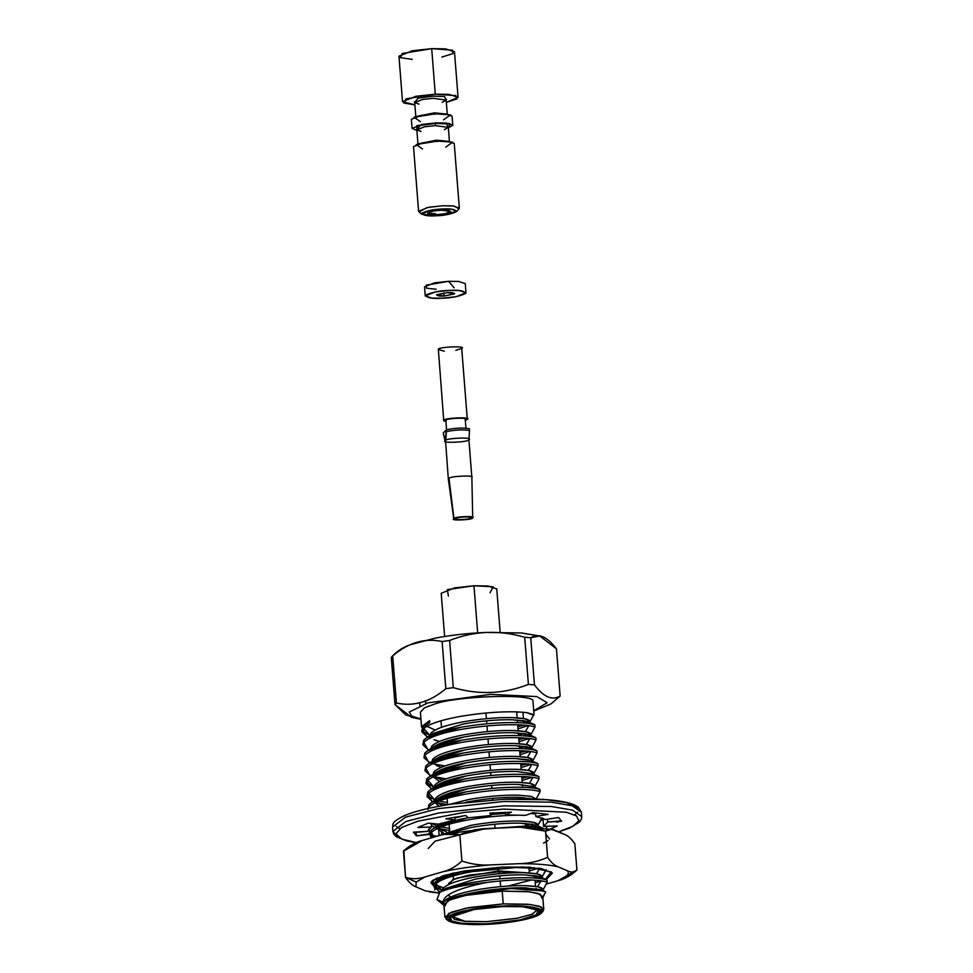 <?xml version="1.0" encoding="UTF-8"?>
<svg xmlns="http://www.w3.org/2000/svg" width="973" height="973" viewBox="0 0 973 973"><rect width="100%" height="100%" fill="white"/><g stroke="black" fill="none" stroke-linecap="round" stroke-linejoin="round"><path stroke-width="1.46" d="M543.104 891.499L542.934 889.346L538.118 886.841L525.371 885.649C510.57 885.369 494.175 886.792 476.186 889.93C458.66 893.263 447.896 897.118 443.883 901.497L443.299 904.501C440.757 896.145 455.194 888.799 486.622 882.475C465.058 884.676 449.49 887.911 439.918 892.192L436.913 899.514L444.88 906.094L447.653 900.682L464.522 895.537L502.214 891.134L529.482 891.767L540.319 894.26L542.058 898.444L545.598 892.071C542.022 886.5 493.822 887.218 464.51 894.637L476.356 892.083C494.345 888.957 510.74 887.522 525.542 887.802L542.411 890.465L525.542 887.802C510.74 887.522 494.345 888.957 476.356 892.083L464.51 894.637C449.404 897.86 442.338 901.144 443.299 904.501C442.338 901.144 449.404 897.86 464.51 894.637L511.287 888.519L543.943 891.037L541.426 889.918M443.177 890.55L444.065 889.65M445.646 888.458L475.347 879.154C493.335 876.028 509.73 874.593 524.532 874.873L537.266 876.065L542.07 878.814L540.416 876.989L524.532 874.873C509.73 874.593 493.335 876.028 475.347 879.154L445.756 888.385L439.918 892.192C449.49 887.911 465.058 884.676 486.622 882.475C503.248 880.358 517.685 879.507 529.957 879.92C537.826 880.188 543.579 880.93 547.215 882.122L547.045 879.969C543.408 878.777 537.655 878.035 529.786 877.768C512.735 877.33 493.846 878.862 473.121 882.365C458.137 885.029 447.069 888.313 439.918 892.192C447.069 888.313 458.137 885.029 473.121 882.365C493.846 878.862 512.735 877.33 529.786 877.768C537.655 878.035 543.408 878.777 547.045 879.969L543.992 879.166L547.045 879.969L547.215 882.122C543.579 880.93 537.826 880.188 529.957 879.92C517.685 879.507 503.248 880.358 486.622 882.475C455.194 888.799 440.757 896.145 443.299 904.501L443.883 901.497C447.896 897.118 458.66 893.263 476.186 889.93C494.175 886.792 510.57 885.369 525.371 885.649C539.297 886.184 544.88 887.899 542.095 890.794M540.283 880.687L535.235 882.706L540.283 880.687M535.065 880.553L536.014 880.261L535.065 880.553M542.083 878.57L541.912 876.418L537.096 873.912L524.362 872.72C538.288 873.255 543.858 874.97 541.073 877.865L541.402 877.549M524.362 872.72C509.56 872.44 493.165 873.876 475.177 877.001C457.638 880.334 446.875 884.189 442.873 888.568L442.083 890.757L442.873 888.568C446.875 884.189 457.638 880.334 475.177 877.001C493.165 873.876 509.56 872.44 524.362 872.72M447.592 895.33L449.672 896.011M442.168 877.622L445.403 875.055L442.168 877.622M538.604 868.123L529.203 871.078L538.604 868.123M529.032 868.925L534.177 867.588L529.032 868.925M441.438 876.284L441.073 877.841L441.438 876.284M447.75 833.679L471.273 827.451C489.261 824.313 505.656 822.89 520.458 823.17L533.204 824.362L537.996 827.111L536.354 825.286L520.458 823.17C505.656 822.89 489.261 824.313 471.273 827.451L447.75 833.679M538.008 826.868L537.838 824.715L533.034 822.209L520.287 821.017C534.213 821.553 539.784 823.267 536.999 826.15L537.339 825.846M520.287 821.017C505.486 820.738 489.091 822.161 471.102 825.299L440.538 835.199L471.102 825.299C489.091 822.161 505.486 820.738 520.287 821.017M443.785 833.229L437.205 828.558L443.785 833.229M438.093 825.907L441.718 823.122L438.093 825.907M454.829 818.038L464.036 815.751L454.829 818.038M437.704 824.046L437.023 826.405M438.057 828.157L446.619 831.927L438.057 828.157M448.954 821.832L447.641 821.577L448.954 821.832M465.994 802.202L469.241 801.594C487.23 798.456 503.625 797.033 518.427 797.313L532.912 798.93L518.427 797.313C503.625 797.033 487.23 798.456 469.241 801.594L465.994 802.202M535.807 798.857L531.003 796.352L518.256 795.16C503.455 794.88 487.059 796.303 469.071 799.441L448.261 804.659L469.071 799.441C487.059 796.303 503.455 794.88 518.256 795.16L531.27 796.4L535.807 798.857M438.92 806.264L435.174 802.701L438.92 806.264M435.916 800.232C439.918 795.853 450.694 791.998 468.22 788.665C486.208 785.539 502.603 784.104 517.405 784.384L533.435 786.561M534.955 788.081L534.785 785.929L529.981 783.423L517.235 782.231C502.433 781.951 486.038 783.374 468.049 786.512C450.523 789.845 439.747 793.7 435.746 798.079L434.992 800.56L435.746 798.079C439.747 793.7 450.523 789.845 468.049 786.512C486.038 783.374 502.433 781.951 517.235 782.231C531.161 782.766 536.731 784.481 533.946 787.376L534.286 787.06M436.013 802.299L442.739 805.583L436.013 802.299M446.923 795.975L443.724 795.294L446.923 795.975M434.895 787.303C438.908 782.924 449.672 779.069 467.198 775.736C485.186 772.611 501.582 771.175 516.395 771.455L532.474 773.669M532.134 777.269L522.075 780.589L532.134 777.269M521.905 778.436L527.877 776.843L521.905 778.436M533.946 775.153L533.776 773L528.959 770.494L516.225 769.302C501.411 769.023 485.016 770.458 467.028 773.584C449.502 776.916 438.738 780.772 434.724 785.15L433.97 787.631L434.724 785.15C438.738 780.772 449.502 776.916 467.028 773.584C485.016 770.458 501.411 769.023 516.225 769.302C530.151 769.838 535.722 771.553 532.936 774.447M445.902 783.046L442.715 782.365L445.902 783.046M439.711 781.526L433.131 776.843L439.711 781.526M433.885 774.386C437.886 769.996 448.65 766.14 466.189 762.808C484.177 759.682 500.572 758.259 515.374 758.539L528.12 759.718L532.924 762.224L532.754 760.071L527.95 757.566L515.204 756.374C500.402 756.094 484.007 757.529 466.018 760.655C448.48 763.987 437.716 767.843 433.715 772.221L432.949 774.703M531.124 764.34L521.066 767.661L531.124 764.34M520.896 765.508L526.855 763.914L520.896 765.508M432.973 774.69L433.715 772.221C437.716 767.843 448.48 763.987 466.018 760.655C484.007 757.529 500.402 756.094 515.204 756.374C529.13 756.909 534.7 758.624 531.915 761.518L532.243 761.202M433.982 776.454L442.545 780.212L433.982 776.454M444.892 770.117L441.693 769.436L444.892 770.117M432.863 761.458C436.865 757.067 447.641 753.211 465.167 749.879C483.155 746.753 499.55 745.33 514.352 745.61L527.098 746.79L531.903 749.538L530.249 747.726L514.352 745.61C499.55 745.33 483.155 746.753 465.167 749.879L435.6 759.11L433.009 761.275M530.103 751.411L520.044 754.732L530.103 751.411M519.874 752.579L525.846 750.986L519.874 752.579M531.903 749.295L531.745 747.142L526.928 744.637L514.182 743.457C528.108 743.992 533.678 745.695 530.905 748.59L531.234 748.273M431.951 761.762L432.693 759.305C436.695 754.914 447.471 751.059 464.997 747.726C482.985 744.6 499.38 743.177 514.182 743.457C499.38 743.177 482.985 744.6 464.997 747.726C447.471 751.059 436.695 754.914 432.693 759.305L431.939 761.774M436.159 765.544L441.523 767.283M443.87 757.201L440.684 756.52L443.87 757.201M431.842 748.529C435.855 744.138 446.619 740.283 464.145 736.95C482.134 733.824 498.529 732.401 513.343 732.681L526.077 733.873L530.881 736.61L529.215 734.797L513.343 732.681C498.529 732.401 482.134 733.824 464.145 736.95L434.578 746.182L431.988 748.346M529.081 738.483L519.023 741.803L529.081 738.483M518.852 739.65L524.824 738.057L518.852 739.65M530.893 736.379L530.723 734.214L525.907 731.708L513.172 730.528C527.098 731.064 532.669 732.766 529.884 735.661L530.212 735.345M513.172 730.528C498.358 730.249 481.963 731.672 463.975 734.797C446.449 738.13 435.685 741.985 431.671 746.376L430.917 748.845L431.671 746.376C435.685 741.985 446.449 738.13 463.975 734.797C481.963 731.672 498.358 730.249 513.172 730.528M433.338 733.399L463.136 724.034C481.124 720.896 497.519 719.473 512.321 719.752L525.067 720.944L529.859 723.693L528.217 721.869L512.321 719.752C497.519 719.473 481.124 720.896 463.136 724.034L433.544 733.265L426.636 737.729L460.922 727.232C440.72 730.954 428.315 735.296 423.705 740.234L422.963 744.868L423.875 742.387C428.485 737.449 440.891 733.119 461.093 729.385C481.805 725.894 500.694 724.362 517.745 724.788C525.615 725.067 531.367 725.797 535.004 727.001L534.834 724.849C531.197 723.644 525.444 722.915 517.575 722.635C500.523 722.209 481.635 723.742 460.922 727.232C481.635 723.742 500.523 722.209 517.575 722.635C525.444 722.915 531.197 723.644 534.834 724.849L531.781 724.034L534.834 724.849L535.004 727.001C531.367 725.797 525.615 725.067 517.745 724.788C500.694 724.362 481.805 725.894 461.093 729.385C440.891 733.119 428.485 737.449 423.875 742.387L427.658 749.307L428.947 749.867M528.071 725.566L518.013 728.886L528.071 725.566M517.843 726.734L523.815 725.128L517.843 726.734M529.871 723.45L529.701 721.297L524.897 718.792L512.151 717.6C526.077 718.135 531.647 719.85 528.862 722.732L529.19 722.428M512.151 717.6C497.349 717.32 480.954 718.743 462.966 721.881C445.427 725.201 434.663 729.057 430.662 733.447L429.884 735.637L430.662 733.447C434.663 729.057 445.427 725.201 462.966 721.881C480.954 718.743 497.349 717.32 512.151 717.6M434.104 739.687L439.492 741.438M535.722 888.908L536.646 888.702M536.001 877.877L535.235 878.06L536.001 877.877L535.831 875.724L536.549 878.157M534.554 876.016L535.636 875.773M532.474 826.454L531.757 824.009L531.927 826.162L531.161 826.345M525.602 825.311L531.562 824.058L525.602 825.311M526.819 798.809L529.531 798.201M529.738 798.237L529.786 798.857L529.738 798.237M526.369 748.882L525.651 746.449L525.821 748.602L525.055 748.784M519.497 747.75L525.456 746.498M525.359 735.965L524.642 733.52L524.812 735.673L524.046 735.856M518.475 734.822L524.435 733.569L518.475 734.822M516.724 712.504L518.937 711.956L516.724 712.504M522.963 712.212L523.462 718.524L522.963 712.212M523.632 720.677L523.815 722.988L523.632 720.677M429.738 722.586L422.683 727.305L429.738 722.586L429.592 720.64L429.738 722.574M422.087 730.845L429.871 735.454L422.683 727.305M426.867 736.476L421.954 731.939L422.854 729.458C427.475 724.52 439.881 720.19 460.071 716.456C480.784 712.966 499.672 711.433 516.724 711.859L526.502 712.564L534.031 714.693L532.888 700.122C527.184 693.481 454.488 696.425 434.469 704.099L424.374 707.906L420.397 712.187L421.54 726.746L429.592 720.64L422.16 728.096L421.54 726.746M427.962 749.441L422.963 744.868M444.491 765.86L433.265 763.805M430.017 762.771L423.985 757.797L424.885 755.316C429.507 750.378 441.912 746.036 462.102 742.314C482.827 738.823 501.703 737.291 518.755 737.716C526.636 737.996 532.389 738.726 536.026 739.93L535.855 737.777C532.219 736.573 526.466 735.843 518.585 735.564C501.533 735.138 482.657 736.67 461.932 740.161C441.742 743.883 429.336 748.213 424.714 753.163L423.985 757.797M445.512 778.789L434.286 776.734L445.512 778.789M430.017 775.299L425.006 770.725L425.906 768.244C430.528 763.294 442.934 758.964 463.124 755.243C483.836 751.752 502.725 750.219 519.777 750.645C527.646 750.925 533.411 751.655 537.035 752.859L536.865 750.694C533.24 749.502 527.475 748.76 519.606 748.492C502.555 748.055 483.666 749.587 462.953 753.09C442.764 756.812 430.358 761.141 425.736 766.079L425.006 770.725M430.893 788.166L426.016 783.642L426.928 781.161C431.538 776.223 443.943 771.893 464.145 768.171C484.858 764.669 503.746 763.136 520.798 763.574C528.667 763.841 534.42 764.583 538.057 765.775L537.887 763.623C534.25 762.431 528.497 761.689 520.628 761.421C503.576 760.983 484.688 762.516 463.975 766.019C443.773 769.74 431.367 774.07 426.758 779.008L426.016 783.642M426.15 782.56L433.946 787.169L426.758 779.008L429.701 776.503L463.975 766.019C484.688 762.516 503.576 760.983 520.628 761.421C528.497 761.689 534.25 762.431 537.887 763.623L534.834 762.82L537.887 763.623L538.057 765.775C534.42 764.583 528.667 763.841 520.798 763.574C503.746 763.136 484.858 764.669 464.145 768.171C443.943 771.893 431.538 776.223 426.928 781.161L430.711 788.094L432 788.653M447.604 804.647L436.318 802.591M431.939 801.107L427.038 796.571L427.938 794.09C432.559 789.152 444.965 784.822 465.155 781.1C485.88 777.597 504.756 776.065 521.808 776.503C529.689 776.77 535.442 777.512 539.078 778.704L538.908 776.551C535.272 775.359 529.519 774.617 521.637 774.35C504.586 773.912 485.709 775.445 464.985 778.947C444.795 782.669 432.389 786.999 427.767 791.937L427.038 796.571M427.171 795.488L434.955 800.098L427.767 791.937L430.711 789.431L464.985 778.947C485.709 775.445 504.586 773.912 521.637 774.35C529.519 774.617 535.272 775.359 538.908 776.551L532.28 773.584L516.395 771.455C501.582 771.175 485.186 772.611 467.198 775.736L437.619 784.968L435.04 787.133M447.373 802.494L438.872 801.095L447.434 802.494M535.868 799.551L540.088 791.633C536.451 790.441 530.699 789.699 522.829 789.431C505.778 788.994 486.889 790.526 466.176 794.029C445.987 797.751 433.581 802.08 428.959 807.018L428.169 808.466L428.959 807.018C433.581 802.08 445.987 797.751 466.176 794.029C486.889 790.526 505.778 788.994 522.829 789.431C530.699 789.699 536.451 790.441 540.088 791.633L539.918 789.48C536.293 788.288 530.528 787.546 522.659 787.279C505.607 786.841 486.719 788.373 466.006 791.876C445.816 795.598 433.411 799.928 428.789 804.866L428.059 809.5M428.193 808.417L428.789 804.866L431.744 802.348L466.006 791.876C486.719 788.373 505.607 786.841 522.659 787.279C530.528 787.546 536.293 788.288 539.918 789.48L539.212 789.127L540.088 791.633M449.635 830.504L438.349 828.449L449.587 830.492M435.101 827.415L431.343 825.554L435.101 827.415M431.209 823.426L436.999 825.943L431.209 823.426M449.417 828.339L440.903 826.953L449.465 828.351M431.501 837.814L430.09 835.357L430.99 832.876C435.612 827.938 448.018 823.608 468.208 819.874C488.933 816.383 507.809 814.851 524.861 815.277C507.809 814.851 488.933 816.383 468.208 819.874C448.018 823.608 435.612 827.938 430.99 832.876L431.501 837.814M535.636 813.975L530.674 813.464L535.636 813.975M505.401 813.416L490.879 814.571L505.401 813.416M468.195 817.697L468.037 817.721C447.848 821.455 435.442 825.785 430.82 830.723L430.09 835.357M430.224 834.262L433.654 837.194L430.82 830.723L433.763 828.205L468.037 817.721M542.983 828.278L542.97 828.266C539.334 827.062 533.581 826.332 525.712 826.053L474.277 829.787L525.712 826.053C533.581 826.332 539.334 827.062 542.97 828.266L539.918 827.451L542.983 828.278M440.088 892.046L434.165 887.072L435.065 884.579C439.687 879.641 452.092 875.311 472.282 871.589L523.206 866.882L472.282 871.589C452.092 875.311 439.687 879.641 435.065 884.579L438.835 891.499L440.124 892.022M434.286 885.977L442.083 890.587L434.895 882.426L437.838 879.92L464.401 870.932L444.868 876.478L434.895 882.426L434.165 887.072M443.347 902.385L437.023 899.599M528.436 770.397L531.866 764.437L528.801 769.546M425.14 769.631L425.736 766.079L428.692 763.574L462.953 753.09C483.666 749.587 502.555 748.055 519.606 748.492C527.475 748.76 533.24 749.502 536.865 750.694L533.812 749.891L536.865 750.694L537.035 752.859C533.411 751.655 527.646 750.925 519.777 750.645C502.725 750.219 483.836 751.752 463.124 755.243C442.934 758.964 430.528 763.294 425.906 768.244L429.665 775.153L431.027 775.7M527.415 757.468L530.844 751.509L527.67 756.86M424.119 756.702L424.714 753.163L427.67 750.645L461.932 740.161C482.657 736.67 501.533 735.138 518.585 735.564C526.466 735.843 532.219 736.573 535.855 737.777L532.803 736.962L535.855 737.777L536.026 739.93C532.389 738.726 526.636 737.996 518.755 737.716C501.703 737.291 482.827 738.823 462.102 742.314C441.912 746.036 429.507 750.378 424.885 755.316L428.655 762.224L429.969 762.796M526.405 744.54L529.835 738.592L526.807 743.579M423.097 743.773L423.705 740.234L426.636 737.729M426.879 726.296L435.199 730.042L426.879 726.296M532.912 762.467L531.282 760.655L515.374 758.539C500.572 758.259 484.177 759.682 466.189 762.808L436.609 772.039L434.031 774.204M539.212 789.127L533.289 786.5L517.405 784.384C502.603 784.104 486.208 785.539 468.22 788.665L438.653 797.884L436.062 800.049M542.983 890.052L547.215 882.122L542.983 890.052M536.999 826.15L536.378 826.612M437.035 826.405L437.68 824.07M533.946 787.376L532.985 788.045M434.469 704.099C454.488 696.425 527.184 693.481 532.888 700.122L534.031 714.693L533.557 715.204L534.031 714.693L526.502 712.564L533.557 715.204L529.762 721.99L533.557 715.204L526.502 712.564L516.724 711.859C499.672 711.433 480.784 712.966 460.071 716.456C439.881 720.19 427.475 724.52 422.854 729.458L426.6 736.354L427.925 736.95M530.771 734.919L535.004 727.001L530.771 734.919M531.793 747.848L536.026 739.93L531.793 747.848M532.815 760.777L537.035 752.859L532.815 760.777M533.824 773.705L538.057 765.775L533.824 773.705M535.855 775.749L538.908 776.551L539.078 778.704L534.846 786.622L539.078 778.704C535.442 777.512 529.689 776.77 521.808 776.503C504.756 776.065 485.88 777.597 465.155 781.1C444.965 784.822 432.559 789.152 427.938 794.09L431.684 800.998L433.07 801.557L431.696 800.998M541.973 817.916L537.899 825.408L541.292 819.607M546.048 869.607L541.973 877.123L545.427 871.176M521.163 724.946L517.77 725.834M429.105 722.55L429.713 722.173M533.739 710.837L547.13 702.725L536.853 696.583L490.538 694.369L427.974 702.859L409.305 712.005L411.725 716.092L420.932 718.998L411.725 716.092L409.305 712.005L427.974 702.859L490.538 694.369L536.853 696.583L547.13 702.725L533.739 710.837M543.773 909.487L542.764 896.741L537.96 893.372L526.94 891.499L502.214 891.134L467.818 894.892L450.706 899.344L443.919 904.525L444.916 917.271L451.703 912.09L468.816 907.639L503.211 903.881L527.938 904.245L538.969 906.118L543.773 909.487L541.961 912.163L536.597 914.827M502.214 891.134L503.211 903.881L502.214 891.134M485.953 924.35C499.295 924.131 534.335 919.984 541.292 913.185C546.972 906.447 517.064 905.097 503.029 906.058C489.674 906.277 454.634 910.412 447.677 917.211C441.997 923.961 471.917 925.311 485.953 924.35L464.705 924.204L447.848 920.458L450.511 915.252L466.748 910.29L503.029 906.058L529.276 906.666L539.699 909.074L541.377 913.1L515.909 921.285L485.953 924.35M502.542 906.568C515.787 905.668 544.016 906.933 538.653 913.306C532.085 919.716 499.027 923.62 486.439 923.839C473.194 924.739 444.965 923.462 450.317 917.101C456.884 910.692 489.942 906.775 502.542 906.568L474.265 909.463L450.244 917.186L451.825 920.993L461.664 923.268L486.439 923.839L520.664 919.838L535.977 915.155L538.495 910.241L522.586 906.702L502.542 906.568M533.751 711.068L550.9 703.941L560.144 695.975C552.263 700.828 543.7 697.13 534.457 684.883L528.4 684.408C503.99 694.029 478.959 695.111 453.309 687.643L445.829 688.689C430.042 702.02 413.574 706.787 396.425 703.017L394.989 704.549L411.64 717.369L420.956 719.315M416.225 717.879L405.802 714.96L394.989 704.549L391.28 657.395L392.703 655.863C408.502 642.545 424.97 637.765 442.119 641.535C424.97 637.765 408.502 642.545 392.703 655.863L396.425 703.017C413.574 706.787 430.042 702.02 445.829 688.689L442.119 641.535L449.599 640.477C474.021 630.857 499.052 629.786 524.69 637.254C499.052 629.786 474.021 630.857 449.599 640.477L453.309 687.643C478.959 695.111 503.99 694.029 528.4 684.408L524.69 637.254L530.747 637.729L539.784 636.001L556.434 648.821C547.203 636.573 538.641 632.876 530.747 637.729L534.457 684.883C543.7 697.13 552.263 700.828 560.144 695.975L556.434 648.821L560.144 695.975L558.721 697.507M419.643 702.482L419.874 705.364M391.28 657.395L394.989 704.549L396.425 703.017L392.703 655.863L391.608 656.97C397.142 651.022 403.467 646.923 410.582 644.673L435.138 638.142C450.84 635.162 467.648 633.265 485.539 632.45L521.467 632.973L539.784 636.001M453.309 687.643L449.599 640.477L442.119 641.535L445.829 688.689L453.309 687.643M425.529 700.706L425.748 703.479M534.457 684.883L530.747 637.729L524.69 637.254L528.4 684.408L534.457 684.883M500.146 632.122L496.753 588.92L487.862 585.977L473.96 585.77L454.634 587.887L441.219 593.299L444.612 636.488M448.419 596.06L447.325 589.602L473.96 585.77L477.67 632.876L473.96 585.77L493.092 586.768L490.064 592.788M448.687 883.448L454.598 878.935L469.497 875.068L499.441 871.784L526.454 872.805L499.441 871.784L499.599 873.693L499.441 871.784L467.636 875.42L452.81 879.689L449.064 884.348M534.286 877.987L534.201 875.566L534.87 878.035M499.769 875.846L500 878.814L499.769 875.846M500.171 880.979L500.609 886.622L500.171 880.979M537.23 909.451L532.559 914.073L517.66 918.171L486.622 921.662L464.23 921.261L454.634 919.424L451.375 916.213L465.094 921.346L486.622 921.662L516.578 918.378L531.477 914.511L537.388 909.998L534.347 907.456M508.149 886.038L531.574 879.981M485.953 713.014L486.403 718.658L485.953 713.014M486.573 720.811L486.804 723.778L486.573 720.811M486.974 725.931L487.424 731.587L486.974 725.931M487.996 738.86L488.434 744.515L487.996 738.86M489.005 751.788L489.455 757.444L489.005 751.788M490.027 764.717L490.477 770.373L490.027 764.717M490.647 772.526L490.879 775.493L490.647 772.526M491.657 785.454L491.888 788.422L491.657 785.454M492.679 798.371L492.788 799.77L492.679 798.371M493.81 812.844L493.931 814.267L493.81 812.844M494.71 824.228L494.941 827.196L494.71 824.228M498.164 868.135L498.383 870.944L456.678 878.193L498.383 870.944L498.164 868.135M526.052 872.732L498.383 870.944L526.052 872.732M498.383 870.944L498.869 872.404L498.383 870.944M541.377 913.1L543.056 911.19L541.316 907.006L530.48 904.501L503.211 903.881L465.532 908.283L448.662 913.428L445.889 918.84L447.848 920.458M528.461 723.048L527.731 723.389M529.507 735.953L528.728 736.306M525.384 731.611L528.813 725.663M530.516 748.882L529.738 749.234M531.538 761.81L530.759 762.163M533.569 787.668L532.79 788.021M529.458 783.314L532.888 777.366M536.622 826.454L535.843 826.807M540.696 878.157L539.918 878.51M536.573 873.815L539.638 868.269M537.595 886.731L541.024 880.784M545.598 892.071L543.043 897.325M561.567 821.285L558.624 817.539L545.719 819.509L535.831 816.529L548.115 814.365L532.888 812.637L525.602 815.362L505.522 814.924L511.506 812.163L489.808 813.1L511.506 812.163L505.522 814.924L525.602 815.362L532.888 812.637L548.115 814.365L535.831 816.529L545.719 819.509L558.624 817.539L561.567 821.285L547.69 822.015L543.591 826.405L557.213 825.955L550.122 829.13L557.213 825.955L543.591 826.405L547.69 822.015L547.471 819.242L547.69 822.015L561.567 820.884M558.563 831.818L572.635 826.405L578.959 820.859L576.503 815.958L566.554 812.273L503.965 809.098L464.048 812.419L417.867 821.2L401.569 827.488L395.889 833.849L401.813 839.127L416.42 842.618L401.813 839.127L395.889 833.849L401.569 827.488L417.867 821.2L464.048 812.419L503.965 809.098L566.554 812.273L576.503 815.958L578.959 820.859L572.635 826.405L558.563 831.818M431.453 827.026L417.831 827.476L428.302 823.146L438.482 824.119L454.987 819.996L445.865 818.767L465.751 815.52L468.341 817.819L490.951 815.544L489.808 813.1L490.951 815.544L468.341 817.819L465.751 815.52L445.865 818.767L454.987 819.996L438.482 824.119L428.302 823.146L417.831 827.476L431.453 827.026L427.354 831.404L431.453 827.026L431.173 823.426L431.453 827.026M436.451 836.379L430.321 834.457L436.451 836.379M413.476 832.134L416.42 835.88L416.116 832L416.42 835.88L429.336 833.922L428.923 828.692L430.005 834.299L416.42 835.88L413.476 832.134L427.354 831.404L413.476 832.535M416.189 832.864L413.476 832.45L416.189 832.864M399.648 828.68L396.242 826.381M503.187 799.259L546.291 799.697L566.481 802.603L577.755 807.991M559.743 821.382L556.921 822.246M442.314 830.614L444.564 829.774L442.314 830.614M448.638 828.254L449.465 828.291L448.638 828.254M541.134 819.984L543.104 820.178L541.134 819.984M542.958 818.244L543.591 826.405L542.958 818.244M535.831 816.529L535.539 812.82L535.831 816.529M505.522 814.924L505.315 812.309L505.522 814.924M490.757 813.039L490.951 815.544L490.757 813.039M454.768 817.15L454.987 819.996L454.768 817.15M439.115 835.6L438.738 830.772L439.115 835.6M448.845 830.407L448.894 831.027L448.845 830.407M558.709 831.879L569.789 827.999L579.385 822.124L581.295 819.278L581.72 816.554L581.368 812.187L578.193 807.043C569.229 800.657 545.002 798.018 505.51 799.125L451.654 804.124C431.051 807.274 415.362 811.081 404.573 815.556C390.319 822.599 393.493 824.155 392.557 827.038L405.522 817.138L438.203 808.648L503.905 801.46L551.144 802.153L572.197 805.753L581.368 812.187L572.197 805.753L551.144 802.153L503.905 801.46L438.203 808.648L405.522 817.138L392.557 827.038L392.897 831.416L405.863 821.516L438.543 813.014L504.245 805.826L551.484 806.52L572.538 810.12L581.72 816.554L572.538 810.12L551.484 806.52L504.245 805.826L438.543 813.014L405.863 821.516L392.897 831.416L396.522 835.6M441.499 832.365L441.669 834.433L441.499 832.365M546.437 826.308L546.619 828.668L546.437 826.308M574.629 814.912L577.621 812.114M444.004 296.06L454.622 293.615L447.239 292.593L436.622 295.038L444.004 296.06L443.761 292.873L444.004 296.06C439.735 296.339 437.327 295.889 436.768 294.71L447.239 292.593C451.521 292.314 453.929 292.764 454.476 293.943L444.004 296.06M441.973 298.249L431.781 298.091L425.262 295.926L435.101 291.961L449.283 290.416L459.463 290.562L465.982 292.727L456.142 296.692L441.973 298.249C451.229 298.054 459.134 296.461 465.653 293.469C464.413 290.805 458.952 289.784 449.283 290.416C440.015 290.599 432.121 292.192 425.59 295.184C426.831 297.86 432.292 298.869 441.973 298.249M465.982 292.727L465.264 283.617L458.745 281.452L448.565 281.306L434.396 282.863L424.544 286.828L425.262 295.926M436.172 289.224L426.551 288.227L426.259 285.162L448.565 281.306L454.16 287.813M444.758 439.832L443.299 432.997L446.315 429.774L446.449 431.586C455.559 429.762 463.27 429.434 469.582 430.589L469.436 428.777C463.124 427.609 455.413 427.938 446.315 429.774C455.413 427.938 463.124 427.609 469.436 428.777L469.582 430.589C463.27 429.434 455.559 429.762 446.449 431.586L445.743 440.246L444.892 440.137L445.537 440.672C443.931 438.154 475.286 436.816 468.67 439.674C470.275 442.18 438.92 443.53 445.537 440.672L448.346 479.154L453.953 518.694C448.735 520.969 473.742 519.898 472.525 517.891L470.518 517.977C471.455 519.546 451.886 520.397 455.96 518.609L453.953 518.694L455.972 518.585C455.048 517.004 474.617 516.164 470.543 517.952L472.55 517.867C477.767 515.581 452.761 516.663 453.965 518.67L455.96 518.609L453.965 518.67L448.346 479.069L449.003 478.363C449.745 476.101 475.444 474.994 471.844 477.378C475.444 474.994 449.745 476.101 449.003 478.363L453.965 518.67C452.761 516.663 477.767 515.581 472.55 517.867L470.36 517.368M468.718 439.492L468.67 439.674C475.286 436.816 443.931 438.154 445.537 440.672M468.877 439.249L469.582 430.589L468.877 439.249L471.844 477.378M449.088 479.032L448.346 479.069L449.088 479.032M470.312 517.332L472.525 517.891C473.742 519.898 448.735 520.969 453.953 518.694L449.003 478.363L448.346 479.069M470.543 517.952C474.617 516.164 455.048 517.004 455.972 518.585C451.886 520.397 471.455 519.546 470.518 517.977M445.999 421.054L445.95 420.372C444.625 418.293 470.543 417.186 465.07 419.545C470.543 417.186 444.625 418.293 445.95 420.372L446.498 429.725M467.076 419.46C473.693 416.602 442.338 417.952 443.943 420.458L445.889 421.917L443.943 420.458C442.338 417.952 473.693 416.602 467.076 419.46L465.325 420.385L467.271 419.035L461.676 348.03M444.296 351.253L438.361 349.453C436.755 346.935 468.098 345.597 461.494 348.456L455.851 350.341M461.494 348.456C468.098 345.597 436.755 346.935 438.361 349.453L443.761 420.883M445.306 440.72L446.315 429.774L443.299 432.997L443.615 435.624M416.894 130.394L412.078 128.424L421.929 124.459L436.099 122.902L446.279 123.048L452.798 125.213L448.358 127.913L449.952 123.595L436.099 122.902L416.821 125.639L416.894 130.394M452.798 125.213L452.092 116.115L445.561 113.95L435.381 113.805L421.212 115.349L411.36 119.314L412.078 128.424M458.064 97.324L454.476 51.8L445.585 48.857L431.696 48.65L412.37 50.766L398.942 56.179L402.53 101.691L415.945 96.278L435.272 94.174L449.161 94.369L458.064 97.324L446.352 102.396L456.896 98.93L455.911 95.609L435.272 94.174L431.696 48.65L435.272 94.174L406.191 98.832L403.734 103.004L414.887 104.877L402.53 101.691M412.236 59.389L400.499 57.65L402.226 53.479L431.696 48.65L452.554 50.182L453.017 53.6L441.851 57.066M414.802 102.201L418.147 98.127L433.447 96.132L444.393 96.522L446.206 99.647M416.14 116.517L434.408 112.868L446.935 114.096L434.408 112.868L416.14 116.517M447.312 114.656L446.169 100.085L433.253 98.297L422.306 99.501L414.705 102.566L422.306 99.501L433.253 98.297L446.169 100.085L442.156 102.347M420.397 121.649L414.06 117.222L435.381 113.805L450.511 114.863L443.53 119.825M418.281 143.834L436.549 140.185L449.088 141.413L436.549 140.185L418.281 143.834M449.465 141.973L448.322 127.402L435.405 125.614L424.459 126.806L416.845 129.883L424.459 126.806L435.405 125.614L448.322 127.402L444.308 129.652M422.537 148.966L416.213 144.527L437.522 141.109L452.652 142.167L445.683 147.142M416.943 129.506L420.3 125.432L435.6 123.437L446.546 123.839L448.358 126.964M436.026 215.775C444.016 215.617 450.84 214.242 456.483 211.652C455.4 209.353 450.694 208.465 442.326 209.013C434.335 209.171 427.512 210.545 421.868 213.136C422.951 215.447 427.658 216.322 436.026 215.775L421.929 214.34L428.923 210.582L442.326 209.013L452.031 209.231L456.507 211.615L436.026 215.775M441.256 210.168C446.753 209.815 449.854 210.387 450.56 211.907C446.85 213.61 442.362 214.51 437.096 214.619C431.598 214.972 428.497 214.401 427.792 212.88C431.501 211.177 435.989 210.277 441.256 210.168L433.204 211.056L427.609 213.306L437.096 214.619L445.148 213.744L450.742 211.482L441.256 210.168M435.308 213.573L427.755 213.598M418.597 211.263L428.448 207.298L442.618 205.753L452.798 205.899L459.329 208.064L454.233 143.42L447.714 141.255L437.522 141.109L423.352 142.666L413.513 146.631L418.597 211.263M446.011 99.745L444.515 96.546L433.447 96.132L418.317 98.078L414.595 102.141M419.022 104.16L414.705 102.566L415.848 117.137M437.035 141.644L436.549 140.185M421.163 131.477L416.845 129.883L418.001 144.442M448.164 127.049L446.656 123.863L435.6 123.437L435.405 125.614L435.6 123.437L420.47 125.395L416.736 129.458M434.882 114.34L434.408 112.868M456.507 211.615L459.025 208.757L453.844 206.008L442.618 205.753L427.086 207.565L418.998 211.907L421.929 214.34M403.844 850.743L405.522 877.378C411.968 879.288 418.524 879.13 425.201 876.88L443.031 871.711C449.708 870.093 456.009 866.529 461.907 861.032L459.84 834.81L485.199 828.716L515.836 827.281L488.738 828.449C478.655 828.57 469.022 830.687 459.84 834.81L461.907 861.032C471.564 864.316 481.465 865.605 491.608 864.863L518.706 863.696C528.789 863.586 538.422 861.47 547.604 857.347L545.537 831.124L551.448 829.337L564.437 834.36L555.169 830.358C551.679 828.546 548.468 828.801 545.537 831.124L547.604 857.347C551.095 862.431 554.574 865.569 558.028 866.773L567.295 870.774C570.786 872.574 573.997 872.319 576.916 870.008L574.861 843.786L576.916 870.008C571.054 875.493 564.766 879.057 558.04 880.687L546.461 884.043L558.04 880.687C566.967 877.135 570.044 873.827 567.295 870.774L558.028 866.773C548.76 864.632 535.649 863.61 518.706 863.696L491.608 864.863C473.425 866.286 457.225 868.573 443.031 871.711L425.201 876.88C418.524 879.13 411.968 879.288 405.522 877.378L416.176 882.037L425.201 876.88L416.176 882.037L415.945 886.804L425.213 890.806L438.774 892.898L425.213 890.806L415.945 886.804C412.503 885.625 409.037 882.475 405.522 877.378L403.454 851.156L422.331 840.465L440.161 835.296L422.331 840.465C415.653 842.083 409.365 845.646 403.454 851.156L403.661 850.925M535.43 873.608L536.816 873.243L535.43 873.608M438.738 878.716L437.327 877.841M435.904 878.485L437.619 880.066L435.904 878.485M428.242 848.492L435.113 841.146L459.852 834.798M432.669 880.358L434.031 884.189L432.669 880.358M434.907 884.785L443.615 887.753L436.512 885.6M434.092 886.208L431.635 881.246L430.954 882.925L434.092 886.208M546.267 879.592L551.509 872.039L529.859 867.223L502.579 867.04L464.109 870.981L443.481 875.627L431.416 881.489L434.153 886.926L432.839 880.237L452.737 873.195L502.579 867.04L541.11 868.512L552.421 873.061L546.084 879.665M542.581 881.027L540.173 881.818M551.253 871.832L545.427 879.3M540.83 881.003L536.476 882.316M536.804 886.598L537.728 886.403L536.804 886.598M445.488 889.565L442.496 889.127M543.506 843.129L548.018 840.563M549.477 838.969L545.768 834.043M434.724 888.568L434.834 890.04L434.724 888.568M429.154 891.864L438.628 892.995M574.861 843.786C571.37 838.702 567.891 835.552 564.437 834.36C567.891 835.552 571.37 838.702 574.861 843.786M545.537 831.124C535.88 827.828 525.979 826.551 515.836 827.281L520.823 827.245L545.537 831.124M459.84 834.81C453.394 832.888 446.838 833.058 440.161 835.296L444.284 834.36L459.84 834.81M433.994 884.408L431.185 881.964L433.994 884.408M403.722 850.864L404.573 850.001M461.907 861.032C456.009 866.529 449.708 870.093 443.031 871.711C457.225 868.573 473.425 866.286 491.608 864.863C481.465 865.605 471.564 864.316 461.907 861.032M416.176 882.037L405.522 877.378C409.037 882.475 412.503 885.625 415.945 886.804L416.176 882.037M576.916 870.008L558.04 880.687C566.967 877.135 570.044 873.827 567.295 870.774C570.786 872.574 573.997 872.319 576.916 870.008M547.604 857.347C538.422 861.47 528.789 863.586 518.706 863.696C535.649 863.61 548.76 864.632 558.028 866.773C554.574 865.569 551.095 862.431 547.604 857.347M421.783 729.786L421.954 731.939M546.34 879.616L540.416 877.001M437.838 879.92L444.746 875.457M542.265 827.901L536.342 825.286M433.776 828.205L440.684 823.754M431.744 802.348L438.653 797.884M430.711 789.431L437.619 784.98M429.713 776.503L436.609 772.039M537.157 763.258L531.282 760.655M428.692 763.574L435.6 759.11M536.147 750.341L530.249 747.726M427.67 750.645L434.578 746.182M535.15 737.412L529.215 734.797M534.116 724.484L528.217 721.869M425.639 724.788L429.288 722.428M439.078 879.13L437.826 878.57M435.053 827.439L433.739 826.855M430.99 775.724L429.677 775.14M535.041 880.188L535.527 886.403M535.697 888.556L535.746 889.164M516.663 711.859L517.137 717.831L516.663 711.859M517.308 719.984L517.514 722.635L517.308 719.984M517.685 724.788L518.159 730.759L517.685 724.788M518.329 732.912L518.536 735.564L518.329 732.912M518.706 737.716L519.168 743.688L518.706 737.716M519.339 745.841L519.546 748.492L519.339 745.841M519.716 750.645L520.19 756.617L519.716 750.645M520.737 763.574L521.212 769.546L520.737 763.574M521.759 776.503L522.221 782.474L521.759 776.503M522.392 784.627L522.598 787.266L522.392 784.627M523.413 797.556L523.51 798.784L523.413 797.556M525.444 823.401L525.651 826.053L525.444 823.401M528.886 867.162L529.348 872.963L528.886 867.162M441 720.774L441.523 727.317L441 720.774M442.703 742.399L442.873 744.479L442.703 742.399M443.724 755.328L443.883 757.395L443.724 755.328M444.734 768.256L444.904 770.324L444.734 768.256M445.756 781.185L445.926 783.253L445.756 781.185M446.777 794.114L446.935 796.182L446.777 794.114M447.106 798.334L447.616 804.756L447.106 798.334M448.918 821.273L448.967 822.039L448.918 821.273M449.137 824.192L449.66 830.735L449.137 824.192M453.211 875.895L453.491 879.385L453.211 875.895M392.897 831.416L393.761 834.043L396.096 836.573L406.568 840.879L416.225 842.703M453.807 519.035L448.346 479.166M472.696 517.551L471.856 477.317M465.228 419.193L465.933 428.193M414.376 101.837L414.705 102.566M446.169 100.085L446.376 99.319M448.322 127.402L448.529 126.624M483.788 828.838L445.123 834.189M551.229 829.3L522.355 827.269"/></g></svg>

